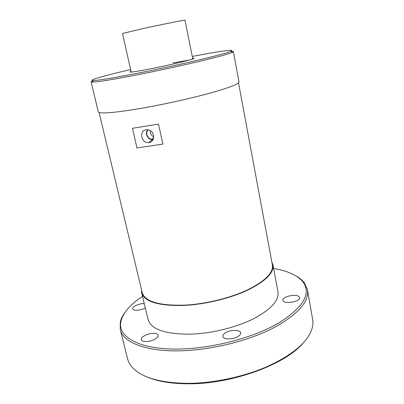 <?xml version="1.0" encoding="UTF-8"?>
<svg xmlns="http://www.w3.org/2000/svg" width="404" height="404" viewBox="0 0 404 404"><rect width="100%" height="100%" fill="white"/><g stroke="black" fill="none" stroke-linecap="round" stroke-linejoin="round"><path stroke-width="0.61" d="M192.642 58.317L193.395 58.282C199.116 57.984 172.336 64.6 149.49 69.023C134.88 71.821 128.487 72.71 130.315 71.69L131.012 71.417M192.269 56.449C218.347 51.399 236.653 48.763 230.775 51.308C225.624 54.055 174.048 66.216 133.426 74.043C111.448 78.265 98.086 80.426 93.329 80.527C86.921 80.588 104.717 75.553 130.598 69.559M230.83 51.348L233.361 51.581L232.275 52.358C227.139 55.212 174.589 67.665 133.184 75.604C110.792 79.886 97.192 82.047 92.385 82.093L91.077 81.825L93.294 80.583M233.361 51.581L238.991 81.906C238.961 83.997 228.987 87.825 209.07 93.395C189.562 98.717 162.59 104.656 140.536 108.464C113.575 112.933 99.485 114.049 98.268 111.822L91.077 81.825M136.951 147.945L132.462 128.29L158.514 124.084L162.878 144.077L136.951 147.945L162.878 144.077M99.071 112.469L142.243 292.738C145.051 301.677 159.247 305.808 184.83 305.136C205.636 304.05 230.235 298.046 247.536 289.9C265.145 281.098 273.432 272.821 272.402 265.069L238.522 82.83M149.036 142.546L148.662 142.587C141.279 143.531 138.729 130.603 146.172 129.729L148.763 129.916C155.06 131.487 155.242 141.961 149.036 142.546M141.526 289.754L141.678 292.9C144.506 301.914 158.817 306.086 184.618 305.409C205.616 304.318 230.442 298.258 247.899 290.037C265.665 281.159 274.028 272.806 272.988 264.989L271.841 262.055M141.678 292.9L148.056 319.524C151.101 329.447 165.433 334.325 191.057 334.159C211.888 333.431 236.406 327.361 253.571 318.761C271.034 309.444 279.169 300.495 277.987 291.905L272.988 264.989M273.644 268.503C287.688 270.806 297.48 275.296 303.025 281.972C311.434 293.627 303.394 307.272 278.906 322.907C254.278 337.34 214.09 348.152 180.851 348.98C139.345 350.233 116.453 336.557 121.144 320.63C123.493 312.277 130.613 304.192 142.511 296.379M274.336 272.235L274.245 271.766M144.228 303.545C139.309 303.348 131.982 306.697 132.749 308.843L132.759 308.873C133.088 311.075 141.031 310.53 145.288 307.979M146.455 341.542C152.086 341.476 159.06 337.699 158.201 335.244C157.747 333.911 156.015 333.27 153.01 333.325C147.455 333.416 140.506 337.128 141.339 339.628C141.779 340.941 143.486 341.577 146.455 341.542M238.032 336.492C239.981 335.264 240.86 334.047 240.668 332.83C240.299 329.619 230.553 329.583 225.583 332.719C223.574 333.951 222.66 335.199 222.851 336.456C223.159 339.643 233.068 339.703 238.032 336.492M299.157 296.758C296.369 293.461 281.795 296.632 282.886 300.303L283.285 301.076C285.815 304.47 300.773 301.293 299.627 297.602L299.157 296.758M302.692 343.536C284.845 364.61 231.891 384.073 188.835 383.8C171.306 383.785 157.191 381.432 146.485 376.74M296.42 276.179C299.748 278.088 302.379 280.285 304.313 282.765L307.474 289.744L312.656 319.554C313.292 323.165 312.797 327.003 311.176 331.068C305.767 343.759 291.067 355.611 267.064 366.63C243.602 376.846 213.706 383.179 188.148 383.351C161.782 383.058 143.622 378.21 133.668 368.801C130.527 365.746 128.517 362.439 127.629 358.883L120.24 329.543L120.291 321.882C121.048 318.827 122.558 315.751 124.821 312.651M307.474 289.744C309.237 302.02 297.46 314.979 272.15 328.619C247.122 341.218 210.913 350.056 180.679 350.803C145.829 351.788 122.968 342.299 120.24 329.543M173.089 62.933L189.057 60.12M153.151 139.42L152.591 139.496C147.834 140.148 144.349 132.961 147.864 129.714M153.308 139.037L151.732 139.168C147.42 138.991 145.006 132.482 148.273 129.79M153.722 136.845C151.197 135.542 150.071 133.472 150.344 130.633M192.779 58.994L184.987 20.215C185.936 19.624 161.211 24.558 141.319 28.962L122.508 33.492L131.164 72.089M130.931 72.104L130.315 71.69M230.775 51.308L232.275 52.358M93.329 80.527L92.385 82.093M303.025 281.972L304.313 282.765M121.144 320.63L120.291 321.882M192.996 58.913L193.395 58.282M152.591 139.496L148.662 142.587M151.732 139.168L153.581 138.128"/></g></svg>
